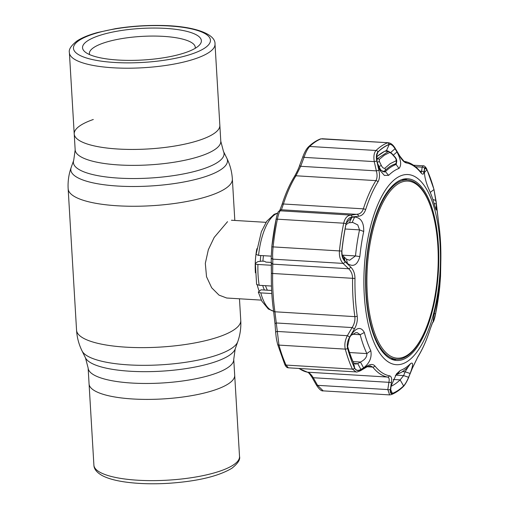 <?xml version="1.0" encoding="UTF-8"?>
<svg xmlns="http://www.w3.org/2000/svg" width="509" height="509" viewBox="0 0 509 509"><rect width="100%" height="100%" fill="white"/><g stroke="black" fill="none" stroke-linecap="round" stroke-linejoin="round"><path stroke-width="0.76" d="M117.999 149.022A72.94 19.374 -3.4 0 0 219.843 125.303A72.94 19.374 176.6 0 1 213.818 133.676A72.94 19.374 176.6 0 1 132.766 149.442A72.94 19.374 176.6 0 1 74.219 133.95A72.94 19.374 -3.4 0 0 117.999 149.022M239.523 456.497C240.445 459.532 237.919 463.444 231.932 468.229C218.469 476.309 197.282 481.342 168.377 483.315C151.956 484.269 137.15 483.773 123.967 481.826C115.098 480.49 108.029 478.505 102.767 475.87C96.952 472.734 93.993 469.158 93.898 465.15A72.94 19.374 -3.4 0 0 152.445 480.636A72.94 19.374 -3.4 0 0 233.491 464.87A72.94 19.374 -3.4 0 0 239.523 456.497L234.694 375.26A72.94 19.374 176.6 0 1 132.849 398.986A72.94 19.374 176.6 0 1 89.069 383.913A72.94 19.374 -3.4 0 0 147.616 399.4A72.94 19.374 -3.4 0 0 228.668 383.633A72.94 19.374 -3.4 0 0 234.694 375.26L233.746 359.329L235.19 348.951L237.748 341.711C240.172 334.82 241.177 327.726 240.757 320.416L239.472 298.789M93.306 119.494A72.94 19.374 -3.4 0 0 74.219 133.95L75.167 149.881A72.94 19.374 -3.4 0 0 118.947 164.954A72.94 19.374 -3.4 0 0 220.791 141.228L215.014 44.067A72.94 19.374 176.6 0 1 208.989 52.44A72.94 19.374 176.6 0 1 127.944 68.206A72.94 19.374 176.6 0 1 69.396 52.713L74.219 133.95M259.183 291.065A38.958 15.518 -86.5 0 1 257.223 284.945M255.403 272.818A38.958 15.518 -86.5 0 1 256.86 248.723M227.536 221.676L214.187 237.429L208.327 249.728L205.318 263.388L206.527 276.737L211.668 287.757L219.016 295.118L226.69 298.013L261.308 300.113M196.455 47.528A59.521 15.811 176.6 0 1 138.537 60.221A59.521 15.811 176.6 0 1 85.098 51.963A59.521 15.811 176.6 0 1 87.459 40.917A59.521 15.811 176.6 0 1 161.588 28.192A59.521 15.811 176.6 0 1 199.331 45.18A59.521 15.811 176.6 0 1 196.455 47.528M89.584 54.597A53.025 14.087 176.6 0 1 89.393 53.617A53.025 14.087 176.6 0 1 93.777 47.528A53.025 14.087 176.6 0 1 152.7 36.069A53.025 14.087 176.6 0 1 195.265 47.331A53.025 14.087 176.6 0 1 195.189 48.323M271.806 293.553L260.786 292.885L258.298 292.045L261.047 289.825L271.634 290.467M257.936 264.47A49.348 19.654 93.5 0 0 259.176 285.301L256.606 284.429L255.365 263.535L255.747 263.045C254.888 263.77 255.62 264.241 257.936 264.47L271.431 265.284M259.176 285.301L271.456 286.045M271.38 262.434L265.838 262.097L264.635 261.302L261.836 261.13L257.885 261.62L255.747 263.045M277.698 213.207A49.348 19.654 93.5 0 0 258.559 255.391L256.059 254.417L261.365 231.716L266.716 221.313L274.147 214.314L277.774 213.017M258.559 255.391L271.208 256.154M421.089 172.557L421.554 171.247A2.163 1.953 9.7 0 1 423.87 172.621C423.513 174.632 422.527 174.682 420.924 172.755A2.163 1.82 -38.7 0 0 420.599 172.017L420.599 172.017C415.891 166.106 410.617 162.594 404.782 161.487C404.967 162.46 403.319 160.647 399.839 156.059L395.264 148.443C393.253 145.008 390.95 143.105 388.367 142.749L321.045 138.881A127.702 50.855 93.5 0 0 315.319 141.903A127.702 50.855 93.5 0 0 309.688 146.465C307.601 148.66 305.712 152.286 304.026 157.357L300.698 166.297L295.958 175.777A108.22 43.1 93.5 0 0 283.424 203.994L281.598 209.326L279.88 211.241C279.072 212.501 278.238 215.148 277.386 219.182A127.702 50.855 93.5 0 0 273.123 246.75C272.595 252.019 272.493 256.154 272.805 259.151L272.652 273.619A108.22 43.1 93.5 0 0 274.924 311.788L278.964 345.102A127.702 50.855 93.5 0 0 286.052 365.08L288.329 367.81C286.93 367.791 285.727 366.62 284.703 364.285L284.703 364.285A2.163 1.591 -24.6 0 0 286.052 365.08L352.368 369.101A127.702 50.855 -86.5 0 1 345.28 349.123C344.3 344.847 344.987 340.368 347.342 335.692L352.107 327.567C354.34 324.099 355.257 320.454 354.862 316.636A108.22 43.1 -86.5 0 1 352.597 278.461C352.521 274.319 351.197 271.081 348.614 268.752L343.047 263.407C340.235 260.296 339.032 256.084 339.439 250.772A127.702 50.855 -86.5 0 1 343.702 223.203C344.612 219.169 346.4 216.579 349.053 215.434L358.686 214.003C360.875 213.233 362.433 211.515 363.362 208.843A108.22 43.1 -86.5 0 1 375.903 180.625C377.277 178.118 377.423 174.867 376.342 170.878L374.268 161.62C373.441 156.428 374.02 152.719 376.005 150.486A127.702 50.855 -86.5 0 1 381.635 145.924A127.702 50.855 -86.5 0 1 387.362 142.902A2.163 1.953 -111.3 0 1 389.22 144.352A126.34 50.315 93.5 0 0 383.557 147.349A126.34 50.315 93.5 0 0 377.983 151.86C376.323 153.75 375.947 156.855 376.851 161.181L378.919 170.458C379.93 175.16 379.625 178.958 377.996 181.847A106.858 42.559 93.5 0 0 365.615 209.714C364.196 213.659 361.854 215.841 358.571 216.249L352.069 216.974C349.034 217.432 347.017 219.71 346.025 223.801A126.34 50.315 93.5 0 0 341.806 251.071C341.482 255.55 342.595 259.094 345.147 261.69L350.714 267.072C353.507 269.84 354.932 273.638 354.983 278.461A106.858 42.559 93.5 0 0 357.223 316.146C357.712 320.587 356.771 324.869 354.391 329.005L349.632 337.155C347.456 341.03 346.775 344.771 347.583 348.379A126.34 50.315 93.5 0 0 354.601 368.147C356.001 370.743 358.177 371.214 361.129 369.566L367.46 365.837C370.667 363.999 373.148 364.043 374.898 365.977A106.858 42.559 93.5 0 0 389.519 375.801C391.351 376.285 392.006 378.346 391.485 381.985L390.403 389.239C389.958 392.573 390.6 393.998 392.344 393.514A126.34 50.315 93.5 0 0 398 390.518A126.34 50.315 93.5 0 0 403.573 386.007C405.368 384.123 407.111 381.101 408.816 376.934L412.411 368.001L417.832 356.885A106.858 42.559 93.5 0 0 430.207 329.018L432.758 322.21L433.604 321.141L435.532 314.066A126.34 50.315 93.5 0 0 439.751 286.796A126.232 50.27 -86.5 0 1 435.532 314.028L433.706 320.778L433.356 321.243L433.153 320.874M275.706 332.638A2.163 1.005 -4.5 0 1 275.681 332.504L275.038 324.036A2.163 0.999 -4.1 0 0 275.064 324.163L273.6 311.05A106.795 42.533 -86.5 0 1 271.361 273.409L271.386 262.262A2.163 1.839 -2.3 0 0 271.38 262.472A2.163 1.839 -2.3 0 0 272.964 264.165L348.614 268.752A2.163 1.304 134 0 0 350.714 267.072M273.6 311.05A2.163 0.916 -8.2 0 0 273.6 311.145C271.895 299.197 271.144 286.612 271.361 273.397L271.221 257.427A2.163 1.845 -1.5 0 1 271.227 257.21L271.806 246.82L341.806 251.071M408.6 377.277C406.971 381.247 405.304 384.123 403.605 385.905A126.232 50.27 -86.5 0 1 398.038 390.416A126.232 50.27 -86.5 0 1 392.382 393.406L390.549 392.394L391.001 386.274L396.511 373.886L400.239 370.495A102.214 40.707 93.5 0 0 405.457 367.835A102.214 40.707 93.5 0 0 410.585 363.585C413.403 361.81 413.257 365.112 410.146 373.479L408.6 377.277L403.605 375.597L405.139 371.805L408.154 366.951A106.057 42.234 -86.5 0 1 402.842 371.366A106.057 42.234 -86.5 0 1 397.427 374.121L395.359 375.54M359.831 256.587C357.413 265.074 353.284 267.378 347.443 263.503L345.064 261.206L342.131 255.652L341.889 251.09A126.232 50.27 -86.5 0 1 346.101 223.839L346.298 223.031L351.853 217.33L354.633 217.019C360.97 217.725 363.992 222.548 363.712 231.48A102.214 40.707 93.5 0 0 359.831 256.587L355.492 255.932A106.057 42.234 -86.5 0 1 359.526 229.877L357.77 224.921L352.788 222.446L349.371 222.738L351.853 217.33M347.666 348.315L347.45 347.291L349.473 337.861L351.643 334.159C356.841 327.192 361.072 326.638 364.336 332.504A102.214 40.707 93.5 0 0 370.794 350.707C372.009 357.464 369.61 363.184 363.591 367.854L360.887 369.432C358.075 370.991 356.001 370.533 354.671 368.064A126.232 50.27 -86.5 0 1 347.666 348.315L347.354 346.4M407.614 361.275A95.234 37.927 -86.5 0 1 364.266 294.953A95.234 37.927 -86.5 0 1 396.727 177.972A95.234 37.927 -86.5 0 1 440.075 244.295A95.234 37.927 -86.5 0 1 407.614 361.275M396.988 151.987C401.06 159.839 401.728 165.33 398.986 168.441A102.214 40.707 93.5 0 0 393.769 171.1A102.214 40.707 93.5 0 0 388.647 175.357L384.371 175.408L379.905 170.292L377.843 164.776L376.953 160.831L376.927 153.871L378.034 151.962A126.232 50.27 -86.5 0 1 383.601 147.457A126.232 50.27 -86.5 0 1 389.258 144.467C391.052 144.022 392.973 145.447 395.029 148.755L396.988 151.987L393.292 155.156M419.88 171.145L421.554 171.247L422.216 167.156L423.303 165.819L413.518 165.228M347.329 345.395A119.908 47.751 93.5 0 0 353.64 362.93L355.511 364.075L357.744 363.649L360.442 362.058C364.934 359.768 367.078 356.943 366.874 353.59A106.057 42.234 -86.5 0 1 360.175 334.706L357.216 332.631L355.619 332.759L350.987 335.412L349.607 337.626M349.371 222.738L348.474 222.872L345.91 224.806M379.3 169.083L384.168 172.023L385.396 171.641A106.057 42.234 -86.5 0 1 390.715 167.232A106.057 42.234 -86.5 0 1 396.129 164.477L396.505 162.753M388.952 151.466L386.496 150.524A119.908 47.751 93.5 0 0 381.126 153.368A119.908 47.751 93.5 0 0 376.495 157.033M407.372 357.216A91.016 36.247 93.5 0 0 438.771 258.158A91.016 36.247 93.5 0 0 407.404 178.761A91.016 36.247 93.5 0 0 396.969 182.031A91.016 36.247 93.5 0 0 365.577 280.408A91.016 36.247 93.5 0 0 396.39 360.455A91.016 36.247 93.5 0 0 407.372 357.216M407.219 179.944A90.907 36.203 93.5 0 0 404.413 178.945M393.438 359.914A90.907 36.203 93.5 0 0 396.352 359.259M390.365 152.757L395.029 148.755M341.921 254.424L344.078 256.937L345.064 261.206M354.633 217.019L352.145 222.446M347.443 263.503L346.457 259.208L349.607 260.252L355.492 255.932L342.296 255.136M344.078 256.937L346.457 259.208M439.903 277.392L440.489 276.902L439.751 286.783L440.52 276.425L440.845 260.271A106.858 42.559 93.5 0 0 438.605 222.586L436.041 200.96L433.973 189.488A126.34 50.315 93.5 0 0 426.956 169.72C425.689 167.137 424.881 166.742 424.538 168.549L423.87 172.621M433.216 319.9L433.706 320.778M440.463 273.072L440.546 274.752C440.584 271.233 440.202 273.766 439.401 282.349A102.214 40.707 93.5 0 1 435.519 307.461C433.623 316.293 432.904 320.886 433.356 321.243L433.197 321.262M440.489 276.902L440.546 274.752L440.151 275.089M436.347 204.096L436.092 210.064L434.89 206.431A102.214 40.707 93.5 0 0 428.432 188.235C425.607 181.376 424.264 175.433 424.391 170.4L424.875 167.951L426.968 169.809A126.232 50.27 -86.5 0 1 433.973 189.558L436.347 204.096L434.043 203.365M432.866 199.509L435.952 200.482M350.987 335.412L351.643 334.159M353.055 361.613L360.442 362.058L363.591 367.854M360.887 369.432L357.744 363.649L353.971 363.42M277.59 344.097A2.163 1.285 -15.3 0 0 277.615 344.313C276.132 337.804 276.342 338.593 275.681 332.504A2.163 1.005 -4.5 0 1 277.1 331.435L347.342 335.692A2.163 0.458 -149.4 0 1 349.632 337.155M357.223 316.146A2.163 0.916 171.8 0 1 354.862 316.636L274.924 311.788A2.163 0.916 -8.2 0 1 273.6 311.145L275.038 324.036A2.163 0.999 -4.1 0 1 276.457 322.986L352.107 327.567A2.163 0.471 -149.8 0 1 354.391 329.005M271.812 246.808A126.277 50.289 -86.5 0 1 276.031 219.576A2.163 0.668 11.5 0 1 276.031 219.525L271.806 246.82L271.221 257.427A2.163 1.845 -1.5 0 0 272.805 259.151L343.047 263.407A2.163 1.292 133.7 0 0 345.147 261.69M346.025 223.801A2.163 0.668 -168.5 0 0 343.702 223.203L277.386 219.182A2.163 0.668 11.5 0 0 276.031 219.525C277.176 214.2 278.086 211.489 278.754 211.394L278.754 211.394A2.163 2.138 46.1 0 1 280.281 210.802L350.523 215.059A2.163 1.584 -96 0 1 352.069 216.974M278.754 211.394L279.899 210.319A2.163 2.138 48 0 1 281.375 209.778L357.025 214.365A2.163 1.597 -96.2 0 1 358.571 216.249M299.578 165.705L300.698 166.297L376.342 170.878A2.163 0.375 167.6 0 1 378.919 170.458M302.912 156.753L304.026 157.357L374.268 161.62A2.163 0.382 167.2 0 1 376.851 161.181M320.282 139.002L321.045 138.881A2.163 1.953 -111.3 0 0 320.282 139.002L320.282 139.002C316.197 140.611 312.24 143.245 308.416 146.91L308.416 146.91C306.482 148.774 304.63 152.064 302.849 156.766L299.515 165.718C298.808 168.046 297.148 171.609 294.526 176.4A2.163 1.603 32 0 1 295.958 175.777L375.903 180.625A2.163 1.603 -148 0 1 377.996 181.847M323.202 390.874C321.472 391.249 319.219 389.34 316.458 385.141L312.138 377.544C307.321 370.285 307.862 372.938 307.423 372.174L307.423 372.174A2.163 1.985 -80 0 0 307.627 372.2C309.326 372.626 311.203 374.471 313.258 377.735L317.565 385.326L323.202 390.874L389.595 394.901M408.848 376.864L408.88 376.921C407.054 381.597 404.184 386.007 403.147 386.713L403.147 386.713C399.323 390.378 395.366 393.012 391.275 394.621L389.633 394.901L387.813 389.582L388.908 382.323C389.57 379.243 389.124 377.481 387.572 377.048A2.163 1.985 -80 0 0 389.519 375.801M426.956 169.72A2.163 1.591 155.4 0 0 426.854 169.338L433.948 189.31L436.06 201.068L436.957 209.549A2.163 1.012 174.2 0 0 436.938 209.453M438.93 286.618L439.751 286.783L435.532 314.104C434.832 317.82 434.056 320.454 433.204 322.006L433.204 322.006A2.163 2.144 -142.2 0 0 433.604 321.141M432.37 323.037A2.163 2.144 -139.6 0 0 432.758 322.21M433.204 322.006L432.3 323.12L430.188 329.119C426.644 340.158 422.476 349.537 417.679 357.261L412.468 367.982L408.816 376.934M316.458 385.141A2.163 0.878 -29.8 0 0 317.565 385.326L387.813 389.582A2.163 1.406 8.9 0 0 390.403 389.239M312.138 377.544A2.163 0.891 -29.4 0 0 313.258 377.735L388.908 382.323A2.163 1.4 8.3 0 0 391.485 381.985M367.46 365.837A2.163 1.406 59.2 0 1 366.932 366.9L370.221 365.844L372.766 367.097A2.163 1.82 -38.7 0 0 374.898 365.977M420.924 172.755A106.858 42.559 93.5 0 0 406.309 162.931C404.318 162.435 402.167 160.284 399.845 156.473A2.163 0.859 -30.8 0 0 399.839 156.059M399.845 156.473L395.27 148.876A2.163 0.846 -31.2 0 0 395.264 148.443M395.27 148.876C393.101 145.383 391.084 143.875 389.22 144.352M288.329 367.81L356.026 371.914L352.368 369.101A2.163 1.591 155.4 0 0 354.601 368.147M361.129 369.566A2.163 1.393 59.5 0 1 360.601 370.654L366.932 366.9M402.422 371.64L405.139 371.805L410.146 373.479M390.988 386.344A119.908 47.751 93.5 0 0 400.125 379.879L403.605 375.597L395.856 375.127M415.503 166.748L422.216 167.156A2.163 1.953 8.7 0 1 424.538 168.549M376.895 160.564L377.544 158.528L388.539 151.396L385.135 151.103M384.333 151.491L377.462 156.174M384.989 151.173A615.158 540.1 -123.8 0 1 388.151 151.447A2.163 1.934 69.9 0 1 389.716 152.458L384.289 155.239L379.224 159.463L379.428 161.576L381.4 165.66C382.507 167.684 383.659 168.549 384.855 168.256L390.174 163.675L395.951 160.844C396.492 159.972 396.021 158.649 394.545 156.874A2.163 0.534 -41.9 0 0 394.551 156.556L391.51 153.177L388.532 151.396M377.296 162.346A2.163 0.547 -25.9 0 1 379.428 161.576M376.571 158.445A615.158 540.1 -123.8 0 1 377.544 158.528A2.163 1.845 44.6 0 1 379.224 159.463M394.545 156.874L391.504 153.508L389.716 152.458M391.504 153.508A2.163 0.534 -42.1 0 0 391.51 153.177M380.917 170.553L379.065 166.545A2.163 0.541 -25.8 0 1 381.4 165.66M378.295 166.475A608.541 534.291 -123.8 0 1 379.065 166.545L377.525 163.37M395.951 160.844A2.163 1.934 72 0 1 395.029 164.019L395.029 164.019C396.53 164.006 398.172 160.131 394.551 156.556M384.855 168.256A2.163 1.832 43 0 1 384.925 170.795L384.925 170.795C388.087 167.423 391.453 165.164 395.029 164.019M367.11 290.245A88.7 35.325 93.5 0 0 389.29 355.352A88.7 35.325 93.5 0 0 425.543 329.616A88.7 35.325 93.5 0 0 438.026 249.054A88.7 35.325 93.5 0 0 432.618 212.896A88.7 35.325 93.5 0 0 390.734 190.493A88.7 35.325 93.5 0 0 367.11 290.245M425.543 329.616L425.238 330.341A89.819 35.77 -86.5 0 1 396.536 359.271A89.819 35.77 -86.5 0 1 366.066 290.467A89.819 35.77 -86.5 0 1 407.41 179.957A89.819 35.77 -86.5 0 1 432.408 212.138L432.618 212.896M390.842 358.909A89.819 35.77 93.5 0 0 391.58 358.972L396.536 359.271M407.41 179.957L402.454 179.652A89.819 35.77 93.5 0 0 401.716 179.626M93.898 465.15L88.127 367.982L85.467 357.846A75.459 20.042 -3.4 0 0 130.158 371.239A75.459 20.042 -3.4 0 0 235.19 348.951M85.467 357.846L82.07 350.956A78.462 20.837 -3.4 0 0 128.542 364.883A78.462 20.837 -3.4 0 0 237.748 341.711M82.07 350.956C78.844 344.408 77.005 337.48 76.554 330.169A82.248 21.842 -3.4 0 0 125.92 347.163A82.248 21.842 -3.4 0 0 240.757 320.416M76.554 330.169L68.155 188.794A82.248 21.842 -3.4 0 0 117.522 205.795A82.248 21.842 -3.4 0 0 232.358 179.041C231.907 171.737 230.068 164.801 226.849 158.254A78.462 20.837 -3.4 0 1 196.181 179.289A78.462 20.837 -3.4 0 1 117.916 186.059A78.462 20.837 -3.4 0 1 71.165 167.499L73.729 160.259A75.459 20.042 -3.4 0 0 118.686 178.112A75.459 20.042 -3.4 0 0 193.954 171.597A75.459 20.042 -3.4 0 0 223.451 151.364L226.849 158.254M88.127 367.982A72.94 19.374 -3.4 0 0 131.907 383.054A72.94 19.374 -3.4 0 0 233.746 359.329M267.403 290.206A34.198 13.622 -86.5 0 1 265.494 285.683M262.943 261.028A34.198 13.622 -86.5 0 1 263.446 255.69M264.445 290.028A35.21 14.023 -86.5 0 1 262.689 285.511M260.271 261.391A35.21 14.023 -86.5 0 1 260.799 255.524M204.777 48.031A68.613 18.222 -3.4 0 0 169.268 25.978A68.613 18.222 -3.4 0 0 79.137 40.415A68.613 18.222 -3.4 0 0 114.652 62.473A68.613 18.222 -3.4 0 0 204.777 48.031M260.786 292.885A49.348 19.654 93.5 0 0 273.607 311.184M398.986 168.441L396.129 164.477L394.093 164.35M376.545 155.818L378.034 151.962M408.154 366.951L410.585 363.585M397.427 374.121L400.239 370.495M392.382 393.406L390.53 389.347M386.496 150.524L389.258 144.467M388.647 175.357L385.396 171.641L383.722 171.539M363.712 231.48L359.526 229.877L345.102 229.005M434.298 313.436L435.532 314.028M424.334 172.526L426.968 169.809M430.264 192.383L433.973 189.558M364.336 332.504L360.175 334.706L352.349 334.228M349.543 352.533L366.874 353.59L370.794 350.707M354.671 368.064L353.64 362.93M284.703 364.285L277.615 344.313A2.163 1.285 -15.3 0 0 278.964 345.102L345.28 349.123A2.163 1.285 164.7 0 0 347.583 348.379M271.361 273.397L354.983 278.461M281.992 204.675A2.163 1.069 17.8 0 1 282.018 204.542A2.163 1.069 17.8 0 1 283.424 203.994L363.362 208.843A2.163 1.069 -162.2 0 1 365.615 209.714M377.983 151.86A2.163 1.826 -133.7 0 0 376.005 150.486L309.688 146.465A2.163 1.826 -133.7 0 0 308.416 146.91M299.197 368.465A108.22 43.1 93.5 0 0 307.627 372.2L387.572 377.048A108.22 43.1 -86.5 0 1 372.766 367.097L367.18 366.754M436.957 209.549L438.599 222.516A2.163 0.916 171.8 0 1 438.605 222.586M438.599 222.516C440.31 234.464 441.061 247.05 440.845 260.264L440.527 276.317L439.751 286.796M417.679 357.261A2.163 1.603 -148 0 0 417.832 356.885M403.147 386.713A2.163 1.826 -133.7 0 0 403.573 386.007M391.275 394.621A2.163 1.953 -111.3 0 0 392.344 393.514M406.309 162.931A2.163 1.985 -80 0 0 404.782 161.487M403.605 385.905L400.125 379.879L393.202 379.459M382.52 152.706A612.193 537.491 -123.8 0 0 382.195 152.681M234.821 220.448L232.358 179.041M73.729 160.259L75.167 149.881M223.451 151.364L220.791 141.228M68.155 188.794C67.742 181.49 68.747 174.39 71.165 167.499M266.022 222.338L231.41 220.238M215.014 44.067C215.721 33.613 192.854 25.704 159.89 25.45C144.721 25.246 129.871 26.328 115.333 28.695L97.448 32.551C88.744 34.93 81.924 37.736 76.98 40.981C71.088 45.6 68.556 49.507 69.396 52.713M273.613 311.215L268.313 309.001L261.791 301.067L258.298 292.064M279.765 210.459L282.018 204.542C285.562 193.503 289.729 184.124 294.526 176.4M356.026 371.914C356.275 372.276 357.802 371.856 360.601 370.654M307.423 372.174L298.688 368.433M321.936 138.722L388.31 142.743M420.86 172.602L421.267 172.704L420.599 172.017M426.854 169.338C426.256 167.639 424.213 165.438 423.303 165.819M384.925 170.795L382.59 171.648"/></g></svg>
